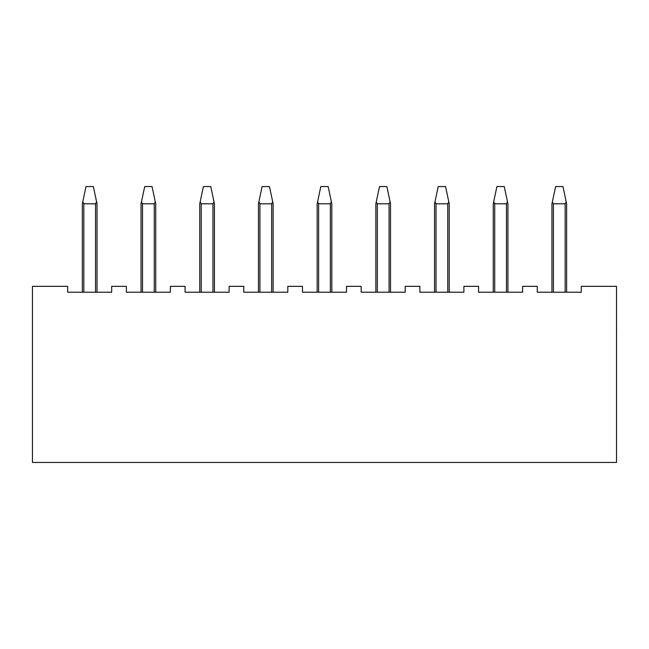 <?xml version="1.0" encoding="UTF-8"?>
<svg xmlns="http://www.w3.org/2000/svg" width="649" height="649" viewBox="0 0 649 649"><rect width="100%" height="100%" fill="white"/><g stroke="black" fill="none" stroke-linecap="round" stroke-linejoin="round"><path stroke-width="0.97" d="M616.518 462.445L616.518 286.347L581.301 286.347L581.301 292.212L537.275 292.212L537.275 286.347L522.599 286.347L522.599 292.212L478.573 292.212L478.573 286.347L463.897 286.347L463.897 292.212L419.871 292.212L419.871 286.347L405.195 286.347L405.195 292.212L361.177 292.212L361.177 286.347L346.501 286.347L346.501 292.212L302.475 292.212L302.475 286.347L287.799 286.347L287.799 292.212L243.773 292.212L243.773 286.347L229.097 286.347L229.097 292.212L185.07 292.212L185.07 286.347L170.395 286.347L170.395 292.212L126.368 292.212L126.368 286.347L111.693 286.347L111.693 292.212L67.666 292.212L67.666 286.347L32.45 286.347L32.45 462.445L616.518 462.445M551.95 203.81L551.95 292.212L551.95 203.81L555.617 186.555L562.959 186.555L566.626 203.81L566.626 292.212L566.626 203.81M565.157 292.212L565.157 203.81L553.419 203.81L553.419 292.212M552.38 201.79L553.419 203.81M565.157 203.81L566.196 201.79M493.248 203.81L493.248 292.212L493.248 203.81L496.915 186.555L504.257 186.555L507.924 203.81L507.924 292.212L507.924 203.81M506.455 292.212L506.455 203.81L494.716 203.81L494.716 292.212M434.546 292.212L434.546 203.81L438.221 186.555L445.555 186.555L449.222 203.81L449.222 292.212M447.753 292.212L447.753 203.81L436.014 203.81L436.014 292.212M375.852 203.81L375.852 292.212L375.852 203.81L379.519 186.555L386.853 186.555L390.52 203.81L390.52 292.212M389.059 292.212L389.059 203.81L377.312 203.81L377.312 292.212M317.15 292.212L317.15 203.81L320.817 186.555L328.151 186.555L331.826 203.81L331.826 292.212M330.357 292.212L330.357 203.81L318.618 203.81L318.618 292.212M258.448 292.212L258.448 203.81L262.115 186.555L269.457 186.555L273.124 203.81L273.124 292.212L273.124 203.81M271.655 292.212L271.655 203.81L259.916 203.81L259.916 292.212M199.746 292.212L199.746 203.81L203.413 186.555L210.755 186.555L214.421 203.81L214.421 292.212M212.953 292.212L212.953 203.81L201.214 203.81L201.214 292.212M141.044 203.81L141.044 292.212L141.044 203.81L144.719 186.555L152.053 186.555L155.719 203.81L155.719 292.212L155.719 203.81M154.251 292.212L154.251 203.81L142.512 203.81L142.512 292.212M82.342 203.81L82.342 292.212L82.342 203.81L86.017 186.555L93.351 186.555L97.017 203.81L97.017 292.212L97.017 203.81M95.557 292.212L95.557 203.81L83.81 203.81L83.81 292.212M493.678 201.79L494.716 203.81M506.455 203.81L507.494 201.79M434.976 201.79L436.014 203.81M447.753 203.81L448.792 201.79M376.282 201.79L377.312 203.81M389.059 203.81L390.098 201.79M317.58 201.79L318.618 203.81M330.357 203.81L331.396 201.79M258.878 201.79L259.916 203.81M271.655 203.81L272.694 201.79M200.176 201.79L201.214 203.81M212.953 203.81L213.992 201.79M141.474 201.79L142.512 203.81M154.251 203.81L155.289 201.79M82.772 201.79L83.81 203.81M95.557 203.81L96.587 201.79M616.518 312.826L616.518 323.794M616.518 323.883L616.518 329.254M616.55 328.71L616.518 330.698"/></g></svg>
